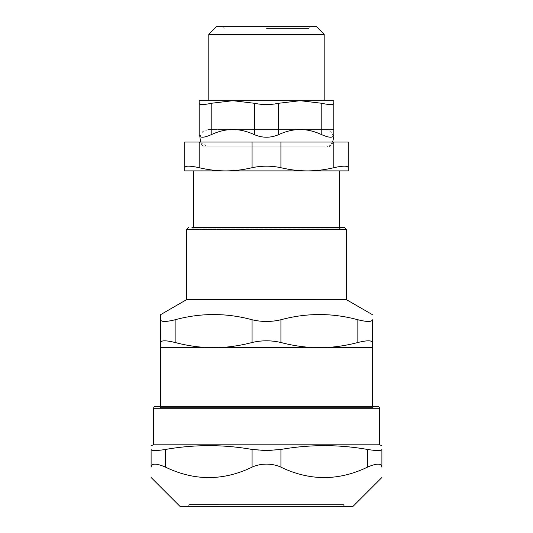 <?xml version="1.0" encoding="UTF-8"?>
<svg xmlns="http://www.w3.org/2000/svg" width="533" height="533" viewBox="0 0 533 533"><rect width="100%" height="100%" fill="white"/><g stroke="black" fill="none" stroke-linecap="round" stroke-linejoin="round"><path stroke-width="0.4" stroke-dasharray="2.67 2" d="M266.493 28.575L308.807 28.575L266.493 28.575M343.432 504.418L189.568 504.425L343.432 504.418A1.925 1.925 180 0 0 345.357 506.343L187.649 506.35L345.357 506.343C344.884 506.656 344.245 506.017 343.432 504.418M266.5 406.333L160.719 406.339L266.5 406.333M266.5 407.778L160.719 407.785L160.719 406.339L372.281 406.333L372.281 407.778L266.5 407.778M153.504 444.808L379.489 444.795M179.954 506.35L353.046 506.343M381.895 467.141C381.488 463.144 376.678 463.144 367.47 467.141L367.47 449.439C376.731 450.911 381.541 450.911 381.895 449.439M367.47 449.439C338.622 444.389 309.773 444.389 280.924 449.446L280.924 467.141C309.773 481.033 338.622 481.033 367.47 467.141M280.924 467.141C271.31 463.144 261.69 463.144 252.076 467.141L252.076 449.446C261.69 450.918 271.31 450.918 280.924 449.446M252.076 449.446C223.227 444.389 194.378 444.389 165.53 449.446L165.53 467.148C156.322 463.15 151.512 463.15 151.106 467.148L151.106 449.446C151.459 450.918 156.269 450.918 165.53 449.446M165.53 467.148C194.378 481.033 223.227 481.033 252.076 467.141M266.493 228.943L339.574 228.91L341.02 227.471L339.574 228.91L193.406 228.917L266.493 228.943M193.406 227.471L339.574 227.471L193.406 227.478L193.406 228.93L191.967 227.478M346.31 229.39L186.677 229.397M186.677 299.599L346.31 299.593M160.719 342.512L160.713 319.753C161.079 322.025 165.89 322.025 175.137 319.753L175.144 342.512C165.89 340.241 161.079 340.241 160.719 342.512L160.719 347.683L164.324 347.683L372.274 347.676L372.274 342.506C371.914 340.234 367.104 340.234 357.85 342.506L357.85 319.747C367.104 322.019 371.914 322.019 372.274 319.747M175.144 342.512C188.322 345.957 201.148 347.676 213.606 347.676C226.065 347.676 238.891 345.95 252.069 342.512L252.069 319.747C226.425 312.824 200.781 312.824 175.137 319.753M160.713 314.59L160.713 319.753M357.85 319.747C332.206 312.818 306.562 312.818 280.918 319.747L280.918 342.506C271.304 340.241 261.69 340.241 252.069 342.512M252.069 319.747C261.69 322.019 271.304 322.019 280.918 319.747M280.918 342.506C294.103 345.95 306.928 347.669 319.387 347.676C331.846 347.669 344.664 345.95 357.85 342.506M324.67 129.546L208.316 129.546L324.67 129.546A8.655 8.655 0 0 1 333.152 136.461M332.425 142.044A8.655 8.655 0 0 1 324.67 146.855L208.316 146.855L324.67 146.855M232.834 129.546L333.805 129.546L232.834 129.546C225.832 129.532 218.623 131.251 211.201 134.702C203.519 138.047 199.515 138.047 199.175 134.702L199.175 129.546M266.493 146.855L203.986 146.855L266.493 146.855M333.805 129.546L333.805 134.702C333.471 138.047 329.467 138.047 321.785 134.702L321.785 103.289C329.487 104.981 333.491 104.981 333.805 103.289L333.805 100.697L199.175 100.697L199.175 103.289C199.495 104.981 203.499 104.981 211.201 103.289L211.201 134.702M266.493 100.697L208.796 100.697L232.834 100.697L211.201 103.289M232.834 100.697L254.474 103.289L254.474 134.702C262.489 138.047 270.498 138.047 278.512 134.702C285.935 131.251 293.15 129.532 300.152 129.546C307.155 129.532 314.363 131.251 321.785 134.702M321.785 103.289L300.152 100.697L278.512 103.289L278.512 134.702M254.474 103.289C262.489 104.981 270.498 104.981 278.512 103.289M266.493 170.893L193.406 170.893L266.493 170.893M324.191 34.345L208.796 34.345M216.491 26.65L316.495 26.65M266.493 26.65L222.261 26.65L266.493 26.65M280.918 167.708C271.304 165.67 261.683 165.67 252.069 167.708L252.069 142.044L280.918 142.044L280.918 167.708C289.799 169.814 298.613 170.88 307.361 170.893C316.116 170.88 324.93 169.814 333.805 167.708L333.805 142.044L280.918 142.044M252.069 142.044L348.236 142.044L348.236 167.708C347.856 165.67 343.045 165.67 333.805 167.708M184.751 142.044L199.175 142.044L199.175 167.708C189.941 165.67 185.131 165.67 184.751 167.708L184.751 142.044M329.001 146.855L333.805 142.044L199.175 142.044L203.986 146.855M199.175 167.708C208.057 169.814 216.871 170.88 225.626 170.893L184.751 170.893L184.751 167.708M348.236 167.708L348.236 170.893L225.626 170.893C234.373 170.88 243.188 169.814 252.069 167.708M189.568 504.425C188.122 506.417 187.483 507.063 187.656 506.35L345.351 506.343M208.316 129.546L202.846 131.491L199.835 136.461M200.561 142.044L201.214 143.144L208.316 146.855M339.574 227.471L339.574 228.91M308.807 28.575L310.726 26.65M224.18 28.575L222.261 26.65"/><path stroke-width="0.8" d="M175.137 319.753C200.781 312.824 226.425 312.824 252.069 319.753L252.069 342.512C238.891 345.957 226.065 347.676 213.606 347.683L319.387 347.676C306.928 347.676 294.103 345.957 280.918 342.512L280.918 319.753C306.562 312.824 332.206 312.824 357.85 319.747L357.85 342.512C344.664 345.95 331.846 347.676 319.387 347.676L372.274 347.676L372.281 406.333L377.744 406.339L378.99 406.959L379.489 408.258L379.489 444.795L377.317 444.802L153.504 444.808L153.504 408.265L379.489 408.258L153.504 408.265L154.004 406.972L155.436 406.339L377.564 406.333L156.249 406.339L160.719 406.339L160.719 347.683L213.606 347.683C201.148 347.676 188.322 345.957 175.144 342.512L175.137 319.753C165.89 322.025 161.079 322.025 160.713 319.753L160.713 314.73M159.274 406.339L160.719 407.785L191.7 407.785L372.281 407.778L373.72 406.333M379.489 408.258A1.925 1.925 180 0 0 377.564 406.333M381.895 477.495L353.046 506.343L266.5 506.35L179.954 506.35L151.106 477.501M367.47 467.141C376.678 463.144 381.488 463.144 381.895 467.141L381.895 449.446C381.541 450.918 376.731 450.918 367.47 449.446L367.47 467.141C338.622 481.033 309.773 481.033 280.924 467.148L280.924 449.446C309.773 444.389 338.622 444.389 367.47 449.446M280.924 449.446L266.5 450.552L252.076 449.446L252.076 467.148C256.306 465.196 261.11 464.183 266.5 464.11C271.89 464.183 276.694 465.196 280.924 467.148M381.895 449.446L381.895 467.141C381.895 481.033 381.895 481.033 381.895 467.141C381.895 481.033 381.895 481.033 381.895 467.141M151.106 449.446L151.106 467.148C151.106 481.039 151.106 481.039 151.106 467.148C151.106 481.039 151.106 481.039 151.106 467.148C151.512 463.15 156.322 463.15 165.53 467.148L165.53 449.452C156.269 450.925 151.459 450.925 151.106 449.452L151.106 467.148M165.53 449.452C194.378 444.395 223.227 444.395 252.076 449.446M252.076 467.148C223.227 481.039 194.378 481.039 165.53 467.148M193.406 170.893L193.406 227.478L191.967 227.478L344.385 227.471L193.406 227.471M186.677 229.397L346.31 229.39L344.385 227.471L346.31 229.39L346.31 299.593L186.677 299.599L186.677 229.397L188.602 227.478M160.713 314.59L186.677 299.599L160.713 314.59M280.918 319.753C271.304 322.025 261.69 322.025 252.069 319.753M372.274 347.676L372.274 319.747C372.274 312.818 372.274 312.818 372.274 319.747C372.274 312.818 372.274 312.818 372.274 319.747C371.914 322.019 367.104 322.019 357.85 319.747M357.85 342.512C367.104 340.241 371.914 340.241 372.274 342.506M252.069 342.512C261.69 340.241 271.304 340.241 280.918 342.512M160.713 319.753L160.719 342.512C161.079 340.247 165.89 340.247 175.144 342.512M160.719 342.512L160.719 347.683M333.152 136.461A8.655 8.655 0 0 1 332.425 142.044M232.834 129.546C225.832 129.532 218.623 131.251 211.201 134.702C203.519 138.047 199.515 138.047 199.175 134.702L199.175 100.697L333.805 100.697L333.805 134.702C333.471 138.047 329.467 138.047 321.785 134.702C314.363 131.251 307.155 129.532 300.152 129.546C293.15 129.532 285.935 131.251 278.512 134.702C270.498 138.047 262.489 138.047 254.474 134.702C247.052 131.251 239.837 129.532 232.834 129.546C239.837 129.532 247.052 131.251 254.474 134.702L254.474 103.289L232.834 100.697L266.493 100.697M211.201 134.702L211.201 103.289C203.499 104.981 199.495 104.981 199.175 103.289L199.175 129.546M333.805 129.546L333.805 103.289C333.491 104.981 329.487 104.981 321.785 103.289L321.785 134.702M211.201 103.289L232.834 100.697M278.512 134.702L278.512 103.289C270.498 104.981 262.489 104.981 254.474 103.289M278.512 103.289L300.152 100.697L321.785 103.289M324.191 34.345L316.495 26.65L216.491 26.65L208.796 34.345L324.191 34.345L324.191 100.697M199.175 142.044L184.751 142.044L184.751 170.893L225.626 170.893C216.871 170.88 208.057 169.814 199.175 167.708L199.175 142.044L252.069 142.044L252.069 167.708C261.683 165.67 271.304 165.67 280.918 167.708L280.918 142.044L252.069 142.044M280.918 142.044L333.805 142.044L333.805 167.708C324.93 169.814 316.116 170.88 307.361 170.893C298.613 170.88 289.799 169.814 280.918 167.708M333.805 167.708C343.045 165.67 347.856 165.67 348.236 167.708L348.236 142.044L333.805 142.044M184.751 167.708C185.131 165.67 189.941 165.67 199.175 167.708M252.069 167.708C243.188 169.814 234.373 170.88 225.626 170.893L348.236 170.893L348.236 167.708M153.504 444.808L151.106 445.681M379.489 444.795L381.895 445.675M346.31 299.593L372.274 314.583M199.835 136.461L200.561 142.044M339.574 170.893L339.574 227.471M208.796 34.345L208.796 100.697"/></g></svg>
